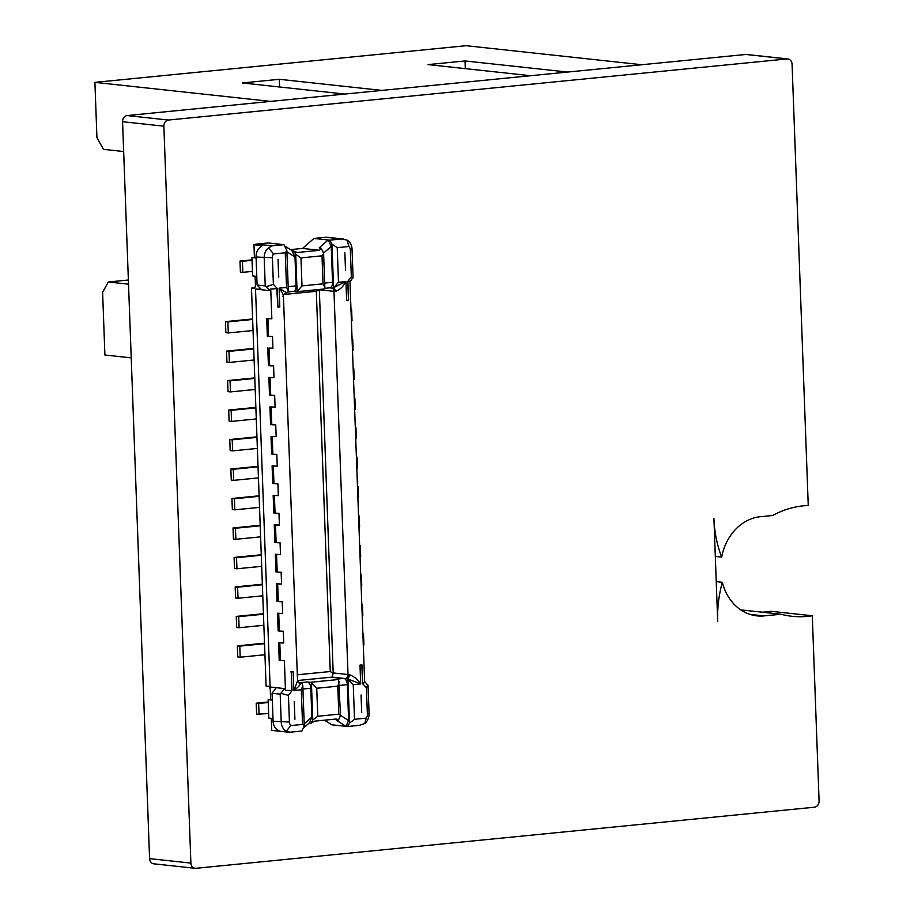 <?xml version="1.0" encoding="UTF-8"?>
<svg xmlns="http://www.w3.org/2000/svg" width="914" height="914" viewBox="0 0 914 914"><rect width="100%" height="100%" fill="white"/><g stroke="black" fill="none" stroke-linecap="round" stroke-linejoin="round"><path stroke-width="1.37" d="M812.192 615.75A107.406 89.572 -83.8 0 1 792.05 616.287A107.406 89.572 -83.8 0 1 780.944 614.231L764.058 615.899A49.847 41.576 -83.8 0 1 756.929 615.865A49.847 41.576 -83.8 0 1 722.346 582.309A107.406 89.572 -83.8 0 0 717.696 621.531L713.914 518.364A107.406 89.572 -83.8 0 0 721.672 557.117A49.847 41.576 -83.8 0 1 760.414 516.707L772.661 515.496A107.406 89.572 -83.8 0 1 808.25 505.499L792.072 64.14A5.815 4.856 96.2 0 0 787.834 58.953L746.544 54.474A5.815 4.856 96.2 0 0 745.801 54.463L127.126 115.564A5.815 4.856 96.2 0 0 122.567 121.711L149.588 858.623A5.815 4.856 96.2 0 0 153.815 863.821L195.116 868.289A5.815 4.856 96.2 0 0 195.859 868.3L814.534 807.199A5.815 4.856 96.2 0 0 819.093 801.052L812.329 616.824A5.815 4.856 96.2 0 0 812.192 615.75L770.89 611.283A107.406 89.572 -83.8 0 1 762.048 612.186M787.834 58.953A5.815 4.856 96.2 0 0 787.091 58.93L745.801 54.463M787.091 58.93L168.416 120.042L127.126 115.564M168.416 120.042A5.815 4.856 96.2 0 0 163.869 126.189L122.567 121.711M163.869 126.189L190.889 863.102L149.588 858.623M190.889 863.102A5.815 4.856 96.2 0 0 195.116 868.289M780.944 614.231L740.763 609.878M722.346 582.309L716.233 581.647M721.672 557.117L715.308 556.432M253.978 288.31L251.487 288.139L266.088 686.071L268.11 686.288A3.702 2.011 84.4 0 1 270.281 690.196L270.624 699.404L268.145 699.656L272.315 700.101M361.841 664.935L361.955 664.878A8.889 0.845 177.9 0 1 359.99 665.118L361.841 664.935L362.527 683.649L366.4 687.705L367.382 714.314A5.187 4.319 -83.8 0 1 366.217 718.13L354.518 719.284L353.25 684.643L347.926 679.262L349.536 723.054L347.628 726.516L359.385 725.35L364.777 723.511A11.117 9.266 96.2 0 0 369.073 713.468L368.045 685.466L364.629 681.501M361.955 664.878L362.641 683.432L364.663 682.552L349.948 281.215L347.777 281.443L351.33 276.656L350.359 250.059A5.187 4.319 96.2 0 0 348.919 246.506L337.232 247.66L338.5 282.289L333.576 287.841L331.965 244.061L329.794 240.154L341.55 238.988L347.046 240.096A11.117 9.266 -83.8 0 1 352.05 249.214L353.078 277.216L349.971 282.003M367.805 684.837L366.4 687.705M347.903 281.558L348.463 300.169L347.777 281.443M332.662 288.116L345.926 281.558L346.612 300.352L348.463 300.169M352.895 278.062L351.33 276.656M302.557 724.414L304.282 725.727L301.849 731.04L290.092 732.194L286.231 731.269A11.117 9.266 -83.8 0 1 281.226 722.151L280.198 694.149L272.064 693.269L276.211 687.682L284.745 688.608L285.476 690.378L291.452 690.47L291.315 671.904L292 690.618L288.447 695.405L289.43 722.014A5.187 4.319 96.2 0 0 290.858 725.567L302.557 724.414L301.277 689.773L302.797 685.729L302.146 683.786A5.93 3.222 84.4 0 0 300.912 683.226L299.278 683.044A12.59 1.2 177.9 0 1 300.615 683.249C300.398 684.837 298.147 687.259 293.862 690.516L297.541 680.907L283.431 296.056C282.826 295.313 283.808 294.205 286.39 292.72L279.101 288.161C282.506 292.629 283.786 295.451 282.94 296.616M272.989 718.53L268.819 718.073L268.145 699.656M317.775 716.256L312.782 720.026L311.423 682.872L316.747 688.253L317.775 716.256L338.808 714.177L340.545 715.491L338.294 720.472L336.775 718.964L314.496 721.169L311.068 723.157L309.252 722.963L303.528 727.967M272.303 699.587L270.624 699.404M288.584 732.205L272.646 730.469A11.117 9.266 -83.8 0 1 271.755 730.32L271.321 718.347M271.755 730.32L280.29 731.246A11.117 9.266 -83.8 0 1 273.092 721.272L272.064 693.269M254.823 287.602L254.206 287.864M254.195 287.533L254.903 287.464M301.277 689.773L293.862 690.516L293.166 671.721L291.315 671.904M293.166 671.721A8.889 0.845 177.9 0 1 290.766 671.916M266.694 318.449L271.846 318.746A8.889 0.845 177.9 0 1 267.916 318.575L266.694 318.449L267.345 336.135L268.556 336.261A8.889 0.845 177.9 0 0 272.498 336.432L272.92 348.223A8.889 0.845 177.9 0 1 268.99 348.051L272.92 348.223M261.073 289.178L255.52 289.087L270.156 290.675L270.75 289.041L271.846 318.746M255.52 289.087L270.11 687.02L276.211 687.682M278.576 642.679L283.728 642.988A8.889 0.845 177.9 0 1 279.798 642.816L278.576 642.679L279.227 660.365L280.449 660.502A8.889 0.845 177.9 0 0 284.38 660.673L285.476 690.378M277.502 613.203L282.655 613.511A8.889 0.845 177.9 0 1 278.724 613.34L277.502 613.203L278.153 630.889L279.364 631.026A8.889 0.845 177.9 0 0 283.306 631.197L283.728 642.988M276.416 583.726L281.569 584.035A8.889 0.845 177.9 0 1 277.639 583.863L276.416 583.726L277.068 601.412L278.29 601.549A8.889 0.845 177.9 0 0 282.22 601.72L282.655 613.511M275.343 554.261L280.495 554.558A8.889 0.845 177.9 0 1 276.554 554.387L275.343 554.261L275.982 571.947L277.205 572.073A8.889 0.845 177.9 0 0 281.135 572.244L281.569 584.035M274.257 524.785L279.41 525.082A8.889 0.845 177.9 0 1 275.48 524.91L274.257 524.785L274.908 542.47L276.131 542.596A8.889 0.845 177.9 0 0 280.061 542.767L280.495 554.558M273.172 495.308L278.324 495.605A8.889 0.845 177.9 0 1 274.394 495.434L273.172 495.308L273.823 512.994L275.045 513.12A8.889 0.845 177.9 0 0 278.976 513.291L279.41 525.082M272.098 465.832L277.25 466.129A8.889 0.845 177.9 0 1 273.32 465.957L272.098 465.832L272.749 483.517L273.96 483.643A8.889 0.845 177.9 0 0 277.902 483.814L278.324 495.605M271.012 436.355L276.165 436.652A8.889 0.845 177.9 0 1 272.235 436.481L271.012 436.355L271.664 454.041L272.886 454.167A8.889 0.845 177.9 0 0 276.816 454.338L277.25 466.129M269.938 406.879L275.091 407.176A8.889 0.845 177.9 0 1 271.15 407.004L269.938 406.879L270.578 424.564L271.801 424.69A8.889 0.845 177.9 0 0 275.731 424.861L276.165 436.652M268.853 377.402L274.006 377.699A8.889 0.845 177.9 0 1 270.076 377.528L268.853 377.402L269.504 395.088L270.727 395.214A8.889 0.845 177.9 0 0 274.657 395.385L275.091 407.176M267.768 347.926L268.419 365.611L269.641 365.737A8.889 0.845 177.9 0 0 273.572 365.908L274.006 377.699M312.782 720.026L311.068 723.157M311.423 682.872A5.93 3.222 -95.6 0 0 310.189 682.312L307.344 682.004A5.93 3.222 84.4 0 1 310.806 688.242L302.934 689.03M309.252 722.963L311.868 717.17L310.806 688.242M311.868 717.17L304.213 723.865M268.248 702.569L268.659 713.617M259.05 714.497L258.651 703.449L256.206 703.186L256.617 714.234L268.339 713.583M256.206 703.186L265.494 702.26A11.848 1.12 177.9 0 1 268.236 702.043M258.651 703.449L267.928 702.523M255.097 276.199L255.417 284.894A3.702 2.011 -95.6 0 1 253.749 288.356A3.702 2.011 -95.6 0 1 253.521 288.356M251.487 288.139L254.663 287.83M297.313 674.783L330.262 671.527L333.21 673.355L332.056 677.114L297.53 680.53M283.797 294.491L316.313 291.28L330.262 671.527M270.75 289.041L276.714 288.584L277.936 307.127L277.25 288.413L273.377 284.357L272.406 257.759A5.187 4.319 -83.8 0 1 273.572 253.943L285.259 252.79L286.528 287.419L288.31 290.846L287.796 292.366A5.93 3.222 -95.6 0 1 286.95 292.663L286.39 292.72M340.545 715.491L338.648 680.187A5.93 3.222 -95.6 0 0 337.415 679.616L334.57 679.308L343.847 678.394L346.692 678.702A5.93 3.222 84.4 0 1 347.926 679.262M280.198 694.149L284.745 688.608M281.192 693.395L288.447 695.405M290.858 725.567L286.231 731.269M339.3 681.707L337.78 686.174L316.747 688.253M300.912 683.226L300.615 683.249A3.702 3.473 -77.1 0 1 299.655 683.181A3.702 3.473 -77.1 0 1 299.643 683.181L297.541 680.907M324.516 720.175L331.782 724.802L347.628 726.516M340.534 715.399L348.634 720.54L346.006 726.333L336.466 720.278L338.294 720.472M348.634 720.54L347.309 684.643A5.93 3.222 -95.6 0 0 343.847 678.394L332.056 677.114M338.5 282.289L345.926 281.558C343.264 286.619 339.734 289.921 335.324 291.452A8.889 0.845 177.9 0 1 333.976 291.338L319.34 289.761L333.21 673.355M319.34 289.761L316.313 291.28M331.793 288.081A3.702 3.085 -83.8 0 1 333.976 291.338L348.017 674.532A3.702 3.085 96.2 0 1 345.069 678.531A12.59 1.2 -2.1 0 0 346.989 678.679L360.676 683.912C357.671 679.49 353.901 676.394 349.377 674.646A8.889 0.845 177.9 0 1 348.017 674.532L333.393 672.955M366.217 718.13L364.777 723.511M349.536 723.054L354.518 719.284M346.692 678.702L346.989 678.679A3.702 2.525 93 0 0 349.377 674.646M272.258 245.832L256.411 244.118L268.168 242.953L284.014 244.678L272.258 245.832L268.499 247.854A11.117 9.266 96.2 0 0 264.203 257.897L265.231 285.899L257.097 285.019L261.621 289.749M256.777 276.382L252.607 275.925L251.933 257.508L256.103 257.954M290.458 249.625L302.511 248.437L319.592 250.287L297.313 252.493L291.932 250.562L284.757 246.003M256.091 257.44L251.933 257.508M256.411 244.118A11.117 9.266 96.2 0 0 253.955 244.758L254.412 257.257M253.955 244.758L262.489 245.683A11.117 9.266 96.2 0 0 256.069 257.017L257.097 285.019M286.528 287.419L279.101 288.161L279.798 306.944L277.936 307.127M300.969 257.897L295.713 254.298L297.073 291.452L301.997 285.899L300.969 257.897L322.002 255.817L323.613 253.784L322.928 251.601L320.963 248.071L319.146 247.877L328.172 239.982L329.794 240.154M295.713 254.298L293.748 250.756M293.017 291.44A5.93 3.222 -95.6 0 0 293.383 291.44A5.93 3.222 -95.6 0 0 296.056 285.899L294.993 256.971L291.932 250.562M297.073 291.452A5.93 3.222 84.4 0 1 296.239 291.749A5.93 3.222 84.4 0 1 295.862 291.749L293.211 291.452M294.993 256.971L286.905 251.83M285.259 252.79L286.87 250.756L284.014 244.678M252.447 271.469L252.036 260.421M239.994 261.038L240.405 272.086L242.838 272.349L242.439 261.301L239.994 261.038L249.282 260.113A11.848 1.12 177.9 0 1 252.024 259.896M242.439 261.301L251.716 260.376M242.838 272.349L252.127 271.435M265.231 285.899L270.156 290.675M266.282 286.619L273.377 284.357M273.572 253.943L268.499 247.854M319.592 250.287L320.963 248.071M323.613 253.784L324.847 287.579L324.287 288.755A5.93 3.222 84.4 0 1 323.453 289.064A5.93 3.222 84.4 0 1 323.088 289.053M324.847 287.579L323.03 283.82L301.997 285.899M302.511 248.437L313.948 238.44L325.704 237.274A11.117 9.266 -83.8 0 1 327.303 237.286L343.241 239.011M313.948 238.44L328.172 239.982L331.245 246.38L332.559 282.289A5.93 3.222 84.4 0 1 329.885 287.83A5.93 3.222 84.4 0 1 329.52 287.83M329.703 287.853L332.365 288.139A5.93 3.222 -95.6 0 0 332.73 288.139A5.93 3.222 -95.6 0 0 333.576 287.841M323.522 253.144L331.245 246.38M331.965 244.061L337.232 247.66M348.919 246.506L347.046 240.096M333.096 288.104A3.702 2.525 -87 0 1 335.324 291.452M362.881 633.848L363.521 633.916L363.921 644.976L363.292 645.033M363.521 633.916L362.881 633.985M361.795 604.371L362.435 604.44L362.847 615.499L362.207 615.556M362.435 604.44L361.795 604.508M360.71 574.895L361.361 574.963L361.761 586.023L361.121 586.08M361.361 574.963L360.722 575.032M359.636 545.418L360.276 545.487L360.676 556.546L360.047 556.603M360.276 545.487L359.636 545.555M358.551 515.942L359.191 516.01L359.602 527.07L358.962 527.127M359.191 516.01L358.562 516.079M239.788 646.141L237.343 645.878L237.754 656.926L240.188 657.2L239.788 646.141L264.534 643.696M237.343 645.878L263.323 643.307A11.848 1.12 177.9 0 1 264.512 643.205M240.188 657.2L264.934 654.755M238.703 616.664L236.258 616.402L236.669 627.45L239.102 627.724L238.703 616.664L263.449 614.219M236.258 616.402L262.249 613.831A11.848 1.12 177.9 0 1 263.426 613.728M239.102 627.724L263.849 625.279M237.617 587.188L235.184 586.925L235.584 597.973L238.028 598.247L237.617 587.188L262.364 584.743M235.184 586.925L261.164 584.354A11.848 1.12 177.9 0 1 262.352 584.252M238.028 598.247L262.775 595.802M236.543 557.711L234.098 557.449L234.51 568.497L236.943 568.771L236.543 557.711L261.29 555.266M234.098 557.449L260.09 554.878A11.848 1.12 177.9 0 1 261.267 554.775M236.943 568.771L261.69 566.326M235.458 528.235L233.024 527.972L233.424 539.02L235.869 539.294L235.458 528.235L260.204 525.79M233.024 527.972L259.005 525.401A11.848 1.12 177.9 0 1 260.193 525.299M235.869 539.294L260.616 536.849M357.477 486.465L358.117 486.534L358.517 497.593L357.888 497.65M358.117 486.534L357.477 486.602M234.384 498.758L231.939 498.496L232.35 509.544L234.784 509.818L234.384 498.758L259.13 496.313M231.939 498.496L257.919 495.925A11.848 1.12 177.9 0 1 259.108 495.822M234.784 509.818L259.53 507.373M356.391 456.989L357.031 457.057L357.443 468.117L356.803 468.174M357.031 457.057L356.391 457.126M355.306 427.512L355.957 427.581L356.357 438.64L355.717 438.697M355.957 427.581L355.317 427.649M233.298 469.282L230.854 469.019L231.265 480.067L233.698 480.341L233.298 469.282L258.045 466.837M230.854 469.019L256.845 466.448A11.848 1.12 177.9 0 1 258.022 466.346M233.698 480.341L258.445 477.896M232.213 439.805L229.78 439.543L230.179 450.591L232.624 450.865L232.213 439.805L256.96 437.36M229.78 439.543L255.76 436.972A11.848 1.12 177.9 0 1 256.948 436.869M232.624 450.865L257.371 448.42M354.232 398.036L354.872 398.104L355.272 409.164L354.643 409.221M354.872 398.104L354.232 398.173M231.139 410.329L228.694 410.066L229.106 421.114L231.539 421.388L231.139 410.329L255.886 407.884M228.694 410.066L254.686 407.495A11.848 1.12 177.9 0 1 255.863 407.393M231.539 421.388L256.286 418.943M353.147 368.559L353.787 368.628L354.198 379.687L353.558 379.744M353.787 368.628L353.158 368.696M230.054 380.852L227.62 380.59L228.02 391.638L230.465 391.912L230.054 380.852L254.8 378.407M227.62 380.59L253.601 378.019A11.848 1.12 177.9 0 1 254.789 377.916M230.465 391.912L255.212 389.467M352.073 339.083L352.713 339.151L353.112 350.211L352.473 350.268M352.713 339.151L352.073 339.22M228.98 351.376L226.535 351.113L226.946 362.161L229.38 362.435L228.98 351.376L253.726 348.931M226.535 351.113L252.515 348.542A11.848 1.12 177.9 0 1 253.704 348.44M229.38 362.435L254.126 359.99M350.987 309.606L351.627 309.675L352.039 320.734L351.399 320.791M351.627 309.675L350.987 309.743M227.894 321.899L225.45 321.637L225.861 332.685L228.294 332.959L227.894 321.899L252.641 319.454M225.45 321.637L251.441 319.066A11.848 1.12 177.9 0 1 252.618 318.963M228.294 332.959L253.041 330.514M128.52 284.174L108.309 281.992L102.608 292.377L104.904 355.02L131.228 357.865M270.647 101.397L94.907 82.363L466.117 45.7L641.845 64.734M94.907 82.363L96.941 137.626L103.442 149.348L123.664 151.53M344.886 94.062L242.313 82.957L279.307 79.301L381.869 90.406M567.605 72.057L465.043 60.952L428.06 64.608L530.623 75.713M108.309 281.992L128.371 280.004M279.307 79.301L279.581 86.99M465.043 60.952L465.317 68.641M764.058 615.899L749.96 614.368M273.092 721.272L289.43 722.014M337.78 686.174L338.808 714.177M294.262 701.564A8.889 0.845 177.9 0 1 294.228 701.564L294.914 719.249A8.889 0.845 177.9 0 1 294.914 719.249L294.262 701.564M268.556 336.261L267.916 318.575M269.641 365.737L268.99 348.051M270.727 395.214L270.076 377.528M271.801 424.69L271.15 407.004M272.886 454.167L272.235 436.481M273.96 483.643L273.32 465.957M275.045 513.12L274.394 495.434M276.131 542.596L275.48 524.91M277.205 572.073L276.554 554.387M278.29 601.549L277.639 583.863M279.364 631.026L278.724 613.34M280.449 660.502L279.798 642.816M298.821 682.838L307.344 682.004M310.189 682.312L337.415 679.616M339.437 685.42L347.309 684.643M361.704 712.657L361.053 694.971L361.727 712.646A8.889 0.845 -2.1 0 0 361.727 712.646M353.25 684.643L360.676 683.912L359.99 665.118M367.382 714.314L369.073 713.468M256.069 257.017L272.406 257.759M323.03 283.82L322.002 255.817M296.056 285.899L288.184 286.676M278.085 259.416L278.736 277.102A8.889 0.845 177.9 0 1 278.667 277.102L278.05 259.416A8.889 0.845 177.9 0 0 278.085 259.416M341.55 238.988L325.704 237.274M324.687 283.066L332.559 282.289M345.515 270.51A8.889 0.845 -2.1 0 0 345.549 270.498L344.864 252.824A8.889 0.845 -2.1 0 0 344.864 252.824L345.515 270.51M350.359 250.059L352.05 249.214M304.282 725.727L302.797 685.306M293.383 291.44L288.184 291.954M323.453 289.064L296.239 291.749M286.87 250.756L288.344 291.178M324.687 288.344L329.885 287.83"/></g></svg>
